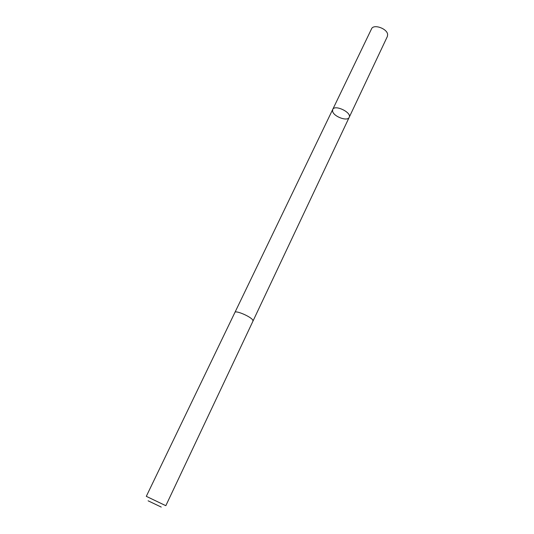 <?xml version="1.0" encoding="UTF-8"?>
<svg xmlns="http://www.w3.org/2000/svg" width="534" height="534" viewBox="0 0 534 534"><rect width="100%" height="100%" fill="white"/><g stroke="black" fill="none" stroke-linecap="round" stroke-linejoin="round"><path stroke-width="0.8" d="M332.615 111.379L332.695 109.49C334.691 104.217 352.019 112.487 349.183 117.353C347.594 121.699 333.803 116.706 332.615 111.379M387.397 36.412L387.637 34.396C387.063 28.462 373.44 23.796 371.544 28.849L332.695 109.49C334.691 104.217 352.019 112.487 349.183 117.353L387.397 36.412M252.709 319.966C250.506 316.462 235.427 310.06 234.927 312.403L146.303 496.333L165.106 505.358L165.847 505.651L253.016 321.034L252.709 319.966M161.228 507.066L148.112 500.812M253.036 320.967L349.183 117.353M234.96 312.343L332.695 109.49"/></g></svg>
